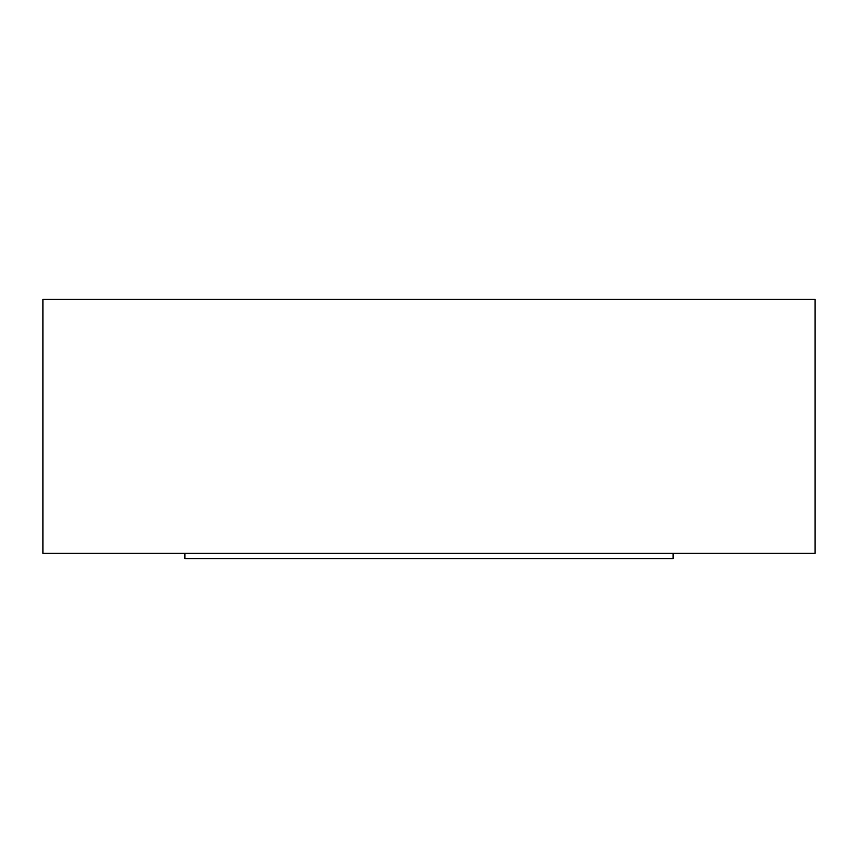 <?xml version="1.0" encoding="UTF-8"?>
<svg xmlns="http://www.w3.org/2000/svg" width="858" height="858" viewBox="0 0 858 858"><rect width="100%" height="100%" fill="white"/><g stroke="black" fill="none" stroke-linecap="round" stroke-linejoin="round"><path stroke-width="1.29" d="M184.899 553.378L184.899 558.569L673.101 558.569L673.101 553.378M42.9 553.378L815.1 553.378L815.1 299.431L42.9 299.431L42.9 553.378"/></g></svg>

